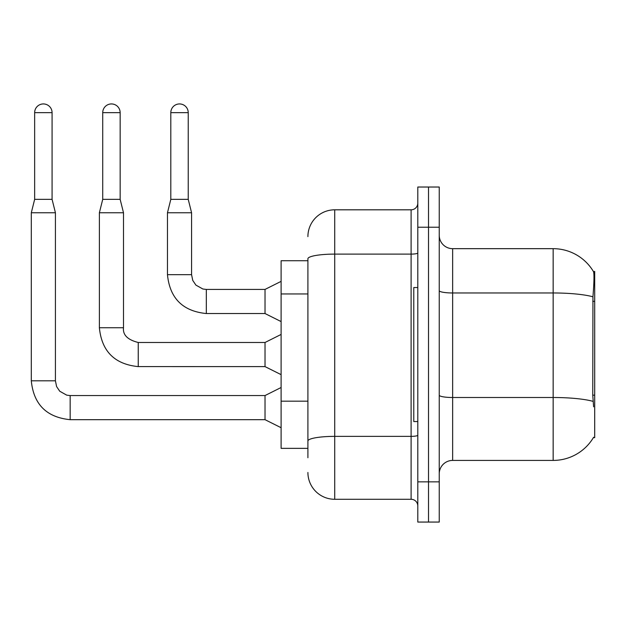 <?xml version="1.0" encoding="UTF-8"?>
<svg xmlns="http://www.w3.org/2000/svg" width="626" height="626" viewBox="0 0 626 626"><rect width="100%" height="100%" fill="white"/><g stroke="black" fill="none" stroke-linecap="round" stroke-linejoin="round"><path stroke-width="0.94" d="M593.62 406.814L592.759 395.17L592.947 296.802C594.105 282.224 594.285 273.836 593.479 271.621L594.7 271.457L594.7 437.637L593.385 437.637L593.62 437.238A46.903 46.903 0 0 1 553.157 460.415L452.645 460.415A13.404 13.404 0 0 0 439.241 473.819M307.906 260.737L281.105 260.737L281.105 448.357L307.906 448.357M428.52 481.856L428.52 522.061L439.241 522.061L439.241 481.856L428.52 481.856L428.52 522.061L417.8 522.061L417.8 481.856L428.52 481.856L428.52 227.23L428.52 481.856M417.8 481.856L417.8 187.025L428.52 187.025L428.52 227.23L428.52 187.025L439.241 187.025L439.241 481.856M592.947 296.802A46.903 8.146 180 0 0 553.157 292.968L553.157 248.671A46.903 46.903 0 0 1 593.479 271.621A46.903 46.903 0 0 0 553.157 248.671A46.903 46.903 0 0 1 593.385 271.457A46.903 46.903 0 0 0 553.157 248.671L452.645 248.671A13.404 13.404 0 0 1 439.241 235.274A13.404 13.404 0 0 0 452.645 248.671L452.645 460.415M307.906 457.739L307.906 258.757A26.801 4.656 180 0 1 334.714 254.109L411.102 254.109L411.102 209.812A6.698 6.698 0 0 0 417.8 203.106M307.906 236.612A26.801 26.801 0 0 1 334.714 209.812L334.714 499.282L411.102 499.282L411.102 254.109A6.698 1.166 0 0 0 417.8 252.943M334.714 209.812L411.102 209.812M417.8 505.98A6.698 6.698 0 0 0 411.102 499.282M334.714 499.282A26.801 26.801 0 0 1 307.906 472.481M52.075 199.358L34.649 199.358L34.649 112.649A8.709 8.709 0 0 1 43.358 103.939A8.709 8.709 0 0 1 52.075 112.649L52.075 199.358L55.424 212.754L55.424 380.811L56.59 386.563L59.744 391.234L66.716 395.147L70.167 395.577M281.105 427.714L265.025 419.678L265.025 395.554L281.105 387.51M55.424 380.811L31.3 380.811L31.3 212.754L55.424 212.754M120.153 199.358L102.727 199.358L102.727 112.649A8.709 8.709 0 0 1 111.444 103.939A8.709 8.709 0 0 1 120.153 112.649L120.153 199.358L123.502 212.754L123.502 327.742C122.688 334.894 127.602 339.808 138.244 342.485L138.244 366.586L265.025 366.609L265.025 342.485L281.105 334.44M265.025 342.485L138.244 342.485C127.602 339.808 122.688 334.894 123.502 327.742L99.377 327.742L99.377 212.754L123.502 212.754M188.23 199.358L170.812 199.358L170.812 112.649A8.709 8.709 0 0 1 179.521 103.939A8.709 8.709 0 0 1 188.23 112.649L188.23 199.358L191.579 212.754L191.579 274.673L192.753 280.425L195.899 285.096L202.871 289.001L206.322 289.439M281.105 321.576L265.025 313.54L265.025 289.415L281.105 281.371M191.579 274.673L167.463 274.673L167.463 212.754L191.579 212.754M417.8 287.537L413.778 287.537L413.778 421.556L417.8 421.556M594.7 395.17L592.759 395.17M594.7 301.356L592.759 301.356M307.906 293.954L281.105 293.954M307.906 401.172L281.105 401.172M553.157 460.415L553.157 292.968L452.645 292.968A13.404 2.324 0 0 1 439.241 290.644M593.096 401.376A46.903 8.146 180 0 0 553.157 397.502L452.645 397.502A13.404 2.324 -0 0 1 439.241 395.178M439.241 227.23L417.8 227.23M417.8 435.203A6.698 1.166 0 0 1 411.102 436.369L334.714 436.369A26.801 4.656 180 0 0 307.906 441.017M265.025 419.678L70.167 419.678L70.167 395.554L265.025 395.554M34.649 112.649L52.075 112.649M102.727 112.649L120.153 112.649M265.025 313.54L206.322 313.54L206.322 289.415L265.025 289.415M170.812 112.649L188.23 112.649M31.3 380.811C33.632 404.388 46.582 417.346 70.167 419.678C46.582 417.346 33.632 404.388 31.3 380.811C33.632 404.388 46.582 417.346 70.167 419.678C46.582 417.346 33.632 404.388 31.3 380.811C33.632 404.388 46.582 417.346 70.167 419.678C46.582 417.346 33.632 404.388 31.3 380.811C33.632 404.388 46.582 417.346 70.167 419.678C46.582 417.346 33.632 404.388 31.3 380.811C33.632 404.388 46.582 417.346 70.167 419.678C46.582 417.346 33.632 404.388 31.3 380.811C33.632 404.388 46.582 417.346 70.167 419.678C46.582 417.346 33.632 404.388 31.3 380.811C33.632 404.388 46.582 417.346 70.167 419.678C46.582 417.346 33.632 404.388 31.3 380.811C33.632 404.388 46.582 417.346 70.167 419.678C46.582 417.346 33.632 404.388 31.3 380.811C33.632 404.388 46.582 417.346 70.167 419.678C46.582 417.346 33.632 404.388 31.3 380.811C33.632 404.388 46.582 417.346 70.167 419.678C46.582 417.346 33.632 404.388 31.3 380.811C33.632 404.388 46.582 417.346 70.167 419.678M34.649 199.358L31.3 212.754M265.025 366.609L281.105 374.645M99.377 327.742C101.709 351.319 114.668 364.277 138.244 366.609C114.668 364.277 101.709 351.319 99.377 327.742C101.709 351.319 114.668 364.277 138.244 366.609C114.668 364.277 101.709 351.319 99.377 327.742C101.709 351.319 114.668 364.277 138.244 366.609C114.668 364.277 101.709 351.319 99.377 327.742C101.709 351.319 114.668 364.277 138.244 366.609C114.668 364.277 101.709 351.319 99.377 327.742C101.709 351.319 114.668 364.277 138.244 366.609C114.668 364.277 101.709 351.319 99.377 327.742C101.709 351.319 114.668 364.277 138.244 366.609C114.668 364.277 101.709 351.319 99.377 327.742C101.709 351.319 114.668 364.277 138.244 366.609C114.668 364.277 101.709 351.319 99.377 327.742C101.709 351.319 114.668 364.277 138.244 366.609C114.668 364.277 101.709 351.319 99.377 327.742C101.709 351.319 114.668 364.277 138.244 366.609C114.668 364.277 101.709 351.319 99.377 327.742C101.709 351.319 114.668 364.277 138.244 366.609C114.668 364.277 101.709 351.319 99.377 327.742C101.709 351.319 114.668 364.277 138.244 366.609M102.727 199.358L99.377 212.754M167.463 274.673C169.787 298.25 182.745 311.208 206.322 313.54C182.745 311.208 169.787 298.25 167.463 274.673C169.787 298.25 182.745 311.208 206.322 313.54C182.745 311.208 169.787 298.25 167.463 274.673C169.787 298.25 182.745 311.208 206.322 313.54C182.745 311.208 169.787 298.25 167.463 274.673C169.787 298.25 182.745 311.208 206.322 313.54C182.745 311.208 169.787 298.25 167.463 274.673C169.787 298.25 182.745 311.208 206.322 313.54C182.745 311.208 169.787 298.25 167.463 274.673C169.787 298.25 182.745 311.208 206.322 313.54C182.745 311.208 169.787 298.25 167.463 274.673C169.787 298.25 182.745 311.208 206.322 313.54C182.745 311.208 169.787 298.25 167.463 274.673C169.787 298.25 182.745 311.208 206.322 313.54C182.745 311.208 169.787 298.25 167.463 274.673C169.787 298.25 182.745 311.208 206.322 313.54C182.745 311.208 169.787 298.25 167.463 274.673C169.787 298.25 182.745 311.208 206.322 313.54C182.745 311.208 169.787 298.25 167.463 274.673M170.812 199.358L167.463 212.754M123.502 327.742C122.688 334.894 127.602 339.808 138.244 342.485C127.602 339.808 122.688 334.894 123.502 327.742C122.688 334.894 127.602 339.808 138.244 342.485C127.602 339.808 122.688 334.894 123.502 327.742C122.688 334.894 127.602 339.808 138.244 342.485C127.602 339.808 122.688 334.894 123.502 327.742C122.688 334.894 127.602 339.808 138.244 342.485C127.602 339.808 122.688 334.894 123.502 327.742C122.688 334.894 127.602 339.808 138.244 342.485C127.602 339.808 122.688 334.894 123.502 327.742C122.688 334.894 127.602 339.808 138.244 342.485C127.602 339.808 122.688 334.894 123.502 327.742C122.688 334.894 127.602 339.808 138.244 342.485C127.602 339.808 122.688 334.894 123.502 327.742C122.688 334.894 127.602 339.808 138.244 342.485C127.602 339.808 122.688 334.894 123.502 327.742C122.688 334.894 127.602 339.808 138.244 342.485C127.602 339.808 122.688 334.894 123.502 327.742C122.688 334.894 127.602 339.808 138.244 342.485"/></g></svg>
